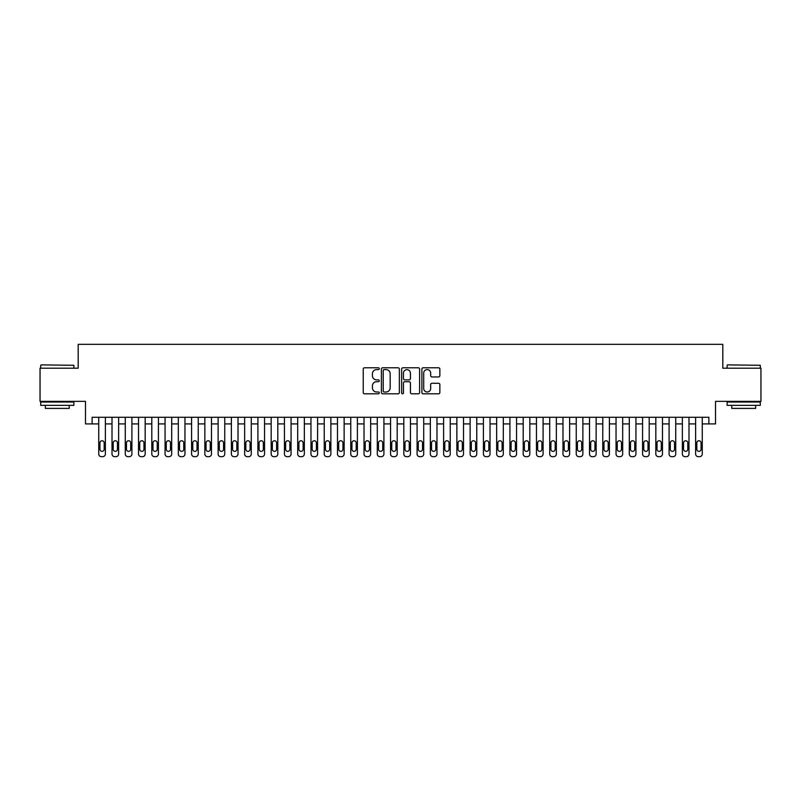<?xml version="1.0" encoding="UTF-8"?>
<svg xmlns="http://www.w3.org/2000/svg" width="801" height="801" viewBox="0 0 801 801"><rect width="100%" height="100%" fill="white"/><g stroke="black" fill="none" stroke-linecap="round" stroke-linejoin="round"><path stroke-width="1.2" d="M379.274 368.69A0.911 0.911 0 0 0 378.362 367.779L364.535 367.779A1.302 1.302 0 0 0 363.233 369.081L363.233 392.52A1.302 1.302 0 0 0 364.535 393.822L378.362 393.822A0.911 0.911 0 0 0 379.274 392.911A0.911 0.911 0 0 0 378.362 391.999L376.58 391.999A4.165 4.165 0 0 1 372.415 387.834L372.415 385.882A4.165 4.165 0 0 1 376.58 381.717L378.362 381.717A0.911 0.911 0 0 0 379.274 380.805A0.911 0.911 0 0 0 378.362 379.894L376.58 379.894A4.165 4.165 0 0 1 372.415 375.729L372.415 373.777A4.165 4.165 0 0 1 376.58 369.601L378.362 369.601A0.911 0.911 0 0 0 379.274 368.69M438.548 376.961A1.302 1.302 0 0 0 439.849 375.659L439.849 369.081A1.302 1.302 0 0 0 438.548 367.779L423.188 367.779A1.302 1.302 0 0 0 421.887 369.081L421.887 392.52A1.302 1.302 0 0 0 423.188 393.822L438.548 393.822A1.302 1.302 0 0 0 439.849 392.52L439.849 384.58A1.302 1.302 0 0 0 438.548 383.279L431.979 383.279A1.302 1.302 0 0 0 430.678 384.58L430.678 388.515A3.484 3.484 0 0 1 427.193 391.999A3.484 3.484 0 0 1 423.709 388.515L423.709 373.086A3.484 3.484 0 0 1 427.193 369.601A3.484 3.484 0 0 1 430.678 373.086L430.678 375.659A1.302 1.302 0 0 0 431.979 376.961L438.548 376.961M92.115 423.909L92.115 417.281L708.885 417.281L708.885 423.909L715.523 423.909L715.523 401.361L760.95 401.361L760.95 368.2L722.812 368.2L722.812 344.33L78.188 344.33L78.188 368.2L40.05 368.2L40.05 401.361L85.477 401.361L85.477 423.909L98.743 423.909M399.359 369.081A1.302 1.302 0 0 0 398.057 367.779L382.698 367.779A1.302 1.302 0 0 0 381.396 369.081L381.396 392.52A1.302 1.302 0 0 0 382.698 393.822L398.057 393.822A1.302 1.302 0 0 0 399.359 392.52L399.359 369.081M402.943 367.779L418.302 367.779A1.302 1.302 0 0 1 419.604 369.081L419.604 392.52A1.302 1.302 0 0 1 418.302 393.822L411.734 393.822A1.302 1.302 0 0 1 410.432 392.52L410.432 383.018A1.302 1.302 0 0 0 409.121 381.717L404.765 381.717A1.302 1.302 0 0 0 403.464 383.018L403.464 392.911A0.911 0.911 0 0 1 402.553 393.822A0.911 0.911 0 0 1 401.641 392.911L401.641 369.081A1.302 1.302 0 0 1 402.943 367.779M105.372 417.281L105.372 454.017L105.372 423.909L112.01 423.909M118.638 417.281L118.638 454.017L118.638 423.909L125.266 423.909M131.905 417.281L131.905 454.017L131.905 423.909L138.533 423.909M145.171 417.281L145.171 454.017L145.171 423.909L151.8 423.909M158.428 417.281L158.428 454.017L158.428 423.909L165.066 423.909M171.694 417.281L171.694 454.017L171.694 423.909L178.323 423.909M184.961 417.281L184.961 454.017L184.961 423.909L191.589 423.909M198.227 417.281L198.227 454.017L198.227 423.909L204.856 423.909M211.484 417.281L211.484 454.017L211.484 423.909L218.122 423.909M224.751 417.281L224.751 454.017L224.751 423.909L231.379 423.909M238.017 417.281L238.017 454.017L238.017 423.909L244.645 423.909M251.284 417.281L251.284 454.017L251.284 423.909L257.912 423.909M264.54 417.281L264.54 454.017L264.54 423.909L271.179 423.909M277.807 417.281L277.807 454.017L277.807 423.909L284.435 423.909M291.073 417.281L291.073 454.017L291.073 423.909L297.702 423.909M304.34 417.281L304.34 454.017L304.34 423.909L310.968 423.909M317.596 417.281L317.596 454.017L317.596 423.909L324.235 423.909M330.863 417.281L330.863 454.017L330.863 423.909L337.491 423.909M344.13 417.281L344.13 454.017L344.13 423.909L350.758 423.909M357.396 417.281L357.396 454.017L357.396 423.909L364.024 423.909M370.653 417.281L370.653 454.017L370.653 423.909L377.291 423.909M383.919 417.281L383.919 454.017L383.919 423.909L390.548 423.909M397.186 417.281L397.186 454.017L397.186 423.909L403.814 423.909M410.452 417.281L410.452 454.017L410.452 423.909L417.081 423.909M423.709 417.281L423.709 454.017L423.709 423.909L430.347 423.909M436.976 417.281L436.976 454.017L436.976 423.909L443.604 423.909M450.242 417.281L450.242 454.017L450.242 423.909L456.87 423.909M463.509 417.281L463.509 454.017L463.509 423.909L470.137 423.909M476.765 417.281L476.765 454.017L476.765 423.909L483.404 423.909M490.032 417.281L490.032 454.017L490.032 423.909L496.66 423.909M503.298 417.281L503.298 454.017L503.298 423.909L509.927 423.909M516.565 417.281L516.565 454.017L516.565 423.909L523.193 423.909M529.821 417.281L529.821 454.017L529.821 423.909L536.46 423.909M543.088 417.281L543.088 454.017L543.088 423.909L549.716 423.909M556.355 417.281L556.355 454.017L556.355 423.909L562.983 423.909M569.621 417.281L569.621 454.017L569.621 423.909L576.249 423.909M582.878 417.281L582.878 454.017L582.878 423.909L589.516 423.909M596.144 417.281L596.144 454.017L596.144 423.909L602.773 423.909M609.411 417.281L609.411 454.017L609.411 423.909L616.039 423.909M622.677 417.281L622.677 454.017L622.677 423.909L629.306 423.909M635.934 417.281L635.934 454.017L635.934 423.909L642.572 423.909M649.2 417.281L649.2 454.017L649.2 423.909L655.829 423.909M662.467 417.281L662.467 454.017L662.467 423.909L669.095 423.909M675.734 417.281L675.734 454.017L675.734 423.909L682.362 423.909M688.99 417.281L688.99 454.017L688.99 423.909L695.628 423.909M702.257 417.281L702.257 454.017L702.257 423.909L708.885 423.909M384.13 369.601A0.911 0.911 0 0 0 383.218 370.513L383.218 391.088A0.911 0.911 0 0 0 384.13 391.999L386.012 391.999A4.165 4.165 0 0 0 390.177 387.834L390.177 373.777A4.165 4.165 0 0 0 386.012 369.601L384.13 369.601M410.432 373.156A3.484 3.484 0 0 0 406.948 369.672A3.484 3.484 0 0 0 403.464 373.156L403.464 378.593A1.302 1.302 0 0 0 404.765 379.894L409.121 379.894A1.302 1.302 0 0 0 410.432 378.593L410.432 373.156M99.935 449.241A2.123 2.123 92.2 0 0 102.057 451.363A2.123 2.123 92.2 0 0 104.18 449.241A2.123 2.123 -92.2 0 1 102.057 451.363A2.123 2.123 -92.2 0 1 99.935 449.241L99.935 442.883A2.123 2.123 -92.2 0 1 102.057 440.76A2.123 2.123 -92.2 0 1 104.18 442.883A2.123 2.123 92.2 0 0 102.057 440.76A2.123 2.123 92.2 0 0 99.935 442.883M98.743 417.281L98.743 454.017A2.653 2.653 87.8 0 0 101.397 456.67L102.718 456.67A2.653 2.653 87.8 0 0 105.372 454.017M104.18 442.883L104.18 449.241M41.111 364.886L73.872 365.286L41.111 364.886M57.292 405.346L40.711 405.346L40.711 402.022L73.872 402.022L73.872 405.346L57.292 405.346M69.226 405.346L69.226 408.39L45.357 408.39L45.357 405.346M727.528 364.886L760.289 365.286L727.528 364.886M743.708 405.346L727.128 405.346L727.128 402.022L760.289 402.022L760.289 405.346L743.708 405.346M755.643 405.346L755.643 408.39L731.774 408.39L731.774 405.346M113.201 449.241A2.123 2.123 92.2 0 0 115.324 451.363A2.123 2.123 92.2 0 0 117.447 449.241A2.123 2.123 -92.2 0 1 115.324 451.363A2.123 2.123 -92.2 0 1 113.201 449.241L113.201 442.883A2.123 2.123 -92.2 0 1 115.324 440.76A2.123 2.123 -92.2 0 1 117.447 442.883A2.123 2.123 92.2 0 0 115.324 440.76A2.123 2.123 92.2 0 0 113.201 442.883M126.468 449.241A2.123 2.123 92.2 0 0 128.591 451.363A2.123 2.123 92.2 0 0 130.713 449.241A2.123 2.123 -92.2 0 1 128.591 451.363A2.123 2.123 -92.2 0 1 126.468 449.241L126.468 442.883A2.123 2.123 -92.2 0 1 128.591 440.76A2.123 2.123 -92.2 0 1 130.713 442.883A2.123 2.123 92.2 0 0 128.591 440.76A2.123 2.123 92.2 0 0 126.468 442.883M139.724 449.241A2.123 2.123 92.2 0 0 141.847 451.363A2.123 2.123 92.2 0 0 143.97 449.241A2.123 2.123 -92.2 0 1 141.847 451.363A2.123 2.123 -92.2 0 1 139.724 449.241L139.724 442.883A2.123 2.123 -92.2 0 1 141.847 440.76A2.123 2.123 -92.2 0 1 143.97 442.883A2.123 2.123 92.2 0 0 141.847 440.76A2.123 2.123 92.2 0 0 139.724 442.883M152.991 449.241A2.123 2.123 92.2 0 0 155.114 451.363A2.123 2.123 92.2 0 0 157.236 449.241A2.123 2.123 -92.2 0 1 155.114 451.363A2.123 2.123 -92.2 0 1 152.991 449.241L152.991 442.883A2.123 2.123 -92.2 0 1 155.114 440.76A2.123 2.123 -92.2 0 1 157.236 442.883A2.123 2.123 92.2 0 0 155.114 440.76A2.123 2.123 92.2 0 0 152.991 442.883M112.01 417.281L112.01 454.017A2.653 2.653 87.8 0 0 114.663 456.67L115.985 456.67A2.653 2.653 87.8 0 0 118.638 454.017M117.447 442.883L117.447 449.241M125.266 417.281L125.266 454.017A2.653 2.653 87.8 0 0 127.92 456.67L129.251 456.67A2.653 2.653 87.8 0 0 131.905 454.017M130.713 442.883L130.713 449.241M138.533 417.281L138.533 454.017A2.653 2.653 87.8 0 0 141.186 456.67L142.518 456.67A2.653 2.653 87.8 0 0 145.171 454.017M143.97 442.883L143.97 449.241M151.8 417.281L151.8 454.017A2.653 2.653 87.8 0 0 154.453 456.67L155.774 456.67A2.653 2.653 87.8 0 0 158.428 454.017M157.236 442.883L157.236 449.241M166.258 449.241A2.123 2.123 92.2 0 0 168.38 451.363A2.123 2.123 92.2 0 0 170.503 449.241A2.123 2.123 -92.2 0 1 168.38 451.363A2.123 2.123 -92.2 0 1 166.258 449.241L166.258 442.883A2.123 2.123 -92.2 0 1 168.38 440.76A2.123 2.123 -92.2 0 1 170.503 442.883A2.123 2.123 92.2 0 0 168.38 440.76A2.123 2.123 92.2 0 0 166.258 442.883M165.066 417.281L165.066 454.017A2.653 2.653 87.8 0 0 167.719 456.67L169.041 456.67A2.653 2.653 87.8 0 0 171.694 454.017M170.503 442.883L170.503 449.241M179.524 449.241A2.123 2.123 92.2 0 0 181.647 451.363A2.123 2.123 92.2 0 0 183.769 449.241A2.123 2.123 -92.2 0 1 181.647 451.363A2.123 2.123 -92.2 0 1 179.524 449.241L179.524 442.883A2.123 2.123 -92.2 0 1 181.647 440.76A2.123 2.123 -92.2 0 1 183.769 442.883A2.123 2.123 92.2 0 0 181.647 440.76A2.123 2.123 92.2 0 0 179.524 442.883M178.323 417.281L178.323 454.017A2.653 2.653 87.8 0 0 180.976 456.67L182.308 456.67A2.653 2.653 87.8 0 0 184.961 454.017M183.769 442.883L183.769 449.241M192.781 449.241A2.123 2.123 92.2 0 0 194.903 451.363A2.123 2.123 92.2 0 0 197.026 449.241A2.123 2.123 -92.2 0 1 194.903 451.363A2.123 2.123 -92.2 0 1 192.781 449.241L192.781 442.883A2.123 2.123 -92.2 0 1 194.903 440.76A2.123 2.123 -92.2 0 1 197.026 442.883A2.123 2.123 92.2 0 0 194.903 440.76A2.123 2.123 92.2 0 0 192.781 442.883M191.589 417.281L191.589 454.017A2.653 2.653 87.8 0 0 194.243 456.67L195.574 456.67A2.653 2.653 87.8 0 0 198.227 454.017M197.026 442.883L197.026 449.241M206.047 449.241A2.123 2.123 92.2 0 0 208.17 451.363A2.123 2.123 92.2 0 0 210.293 449.241A2.123 2.123 -92.2 0 1 208.17 451.363A2.123 2.123 -92.2 0 1 206.047 449.241L206.047 442.883A2.123 2.123 -92.2 0 1 208.17 440.76A2.123 2.123 -92.2 0 1 210.293 442.883A2.123 2.123 92.2 0 0 208.17 440.76A2.123 2.123 92.2 0 0 206.047 442.883M204.856 417.281L204.856 454.017A2.653 2.653 87.8 0 0 207.509 456.67L208.831 456.67A2.653 2.653 87.8 0 0 211.484 454.017M210.293 442.883L210.293 449.241M219.314 449.241A2.123 2.123 92.2 0 0 221.436 451.363A2.123 2.123 92.2 0 0 223.559 449.241A2.123 2.123 -92.2 0 1 221.436 451.363A2.123 2.123 -92.2 0 1 219.314 449.241L219.314 442.883A2.123 2.123 -92.2 0 1 221.436 440.76A2.123 2.123 -92.2 0 1 223.559 442.883A2.123 2.123 92.2 0 0 221.436 440.76A2.123 2.123 92.2 0 0 219.314 442.883M232.58 449.241A2.123 2.123 92.2 0 0 234.703 451.363A2.123 2.123 92.2 0 0 236.826 449.241A2.123 2.123 -92.2 0 1 234.703 451.363A2.123 2.123 -92.2 0 1 232.58 449.241L232.58 442.883A2.123 2.123 -92.2 0 1 234.703 440.76A2.123 2.123 -92.2 0 1 236.826 442.883A2.123 2.123 92.2 0 0 234.703 440.76A2.123 2.123 92.2 0 0 232.58 442.883M245.837 449.241A2.123 2.123 92.2 0 0 247.96 451.363A2.123 2.123 92.2 0 0 250.082 449.241A2.123 2.123 -92.2 0 1 247.96 451.363A2.123 2.123 -92.2 0 1 245.837 449.241L245.837 442.883A2.123 2.123 -92.2 0 1 247.96 440.76A2.123 2.123 -92.2 0 1 250.082 442.883A2.123 2.123 92.2 0 0 247.96 440.76A2.123 2.123 92.2 0 0 245.837 442.883M259.103 449.241A2.123 2.123 92.2 0 0 261.226 451.363A2.123 2.123 92.2 0 0 263.349 449.241A2.123 2.123 -92.2 0 1 261.226 451.363A2.123 2.123 -92.2 0 1 259.103 449.241L259.103 442.883A2.123 2.123 -92.2 0 1 261.226 440.76A2.123 2.123 -92.2 0 1 263.349 442.883A2.123 2.123 92.2 0 0 261.226 440.76A2.123 2.123 92.2 0 0 259.103 442.883M272.37 449.241A2.123 2.123 92.2 0 0 274.493 451.363A2.123 2.123 92.2 0 0 276.615 449.241A2.123 2.123 -92.2 0 1 274.493 451.363A2.123 2.123 -92.2 0 1 272.37 449.241L272.37 442.883A2.123 2.123 -92.2 0 1 274.493 440.76A2.123 2.123 -92.2 0 1 276.615 442.883A2.123 2.123 92.2 0 0 274.493 440.76A2.123 2.123 92.2 0 0 272.37 442.883M285.637 449.241A2.123 2.123 92.2 0 0 287.759 451.363A2.123 2.123 92.2 0 0 289.882 449.241A2.123 2.123 -92.2 0 1 287.759 451.363A2.123 2.123 -92.2 0 1 285.637 449.241L285.637 442.883A2.123 2.123 -92.2 0 1 287.759 440.76A2.123 2.123 -92.2 0 1 289.882 442.883A2.123 2.123 92.2 0 0 287.759 440.76A2.123 2.123 92.2 0 0 285.637 442.883M298.893 449.241A2.123 2.123 92.2 0 0 301.016 451.363A2.123 2.123 92.2 0 0 303.138 449.241A2.123 2.123 -92.2 0 1 301.016 451.363A2.123 2.123 -92.2 0 1 298.893 449.241L298.893 442.883A2.123 2.123 -92.2 0 1 301.016 440.76A2.123 2.123 -92.2 0 1 303.138 442.883A2.123 2.123 92.2 0 0 301.016 440.76A2.123 2.123 92.2 0 0 298.893 442.883M312.16 449.241A2.123 2.123 92.2 0 0 314.282 451.363A2.123 2.123 92.2 0 0 316.405 449.241A2.123 2.123 -92.2 0 1 314.282 451.363A2.123 2.123 -92.2 0 1 312.16 449.241L312.16 442.883A2.123 2.123 -92.2 0 1 314.282 440.76A2.123 2.123 -92.2 0 1 316.405 442.883A2.123 2.123 92.2 0 0 314.282 440.76A2.123 2.123 92.2 0 0 312.16 442.883M325.426 449.241A2.123 2.123 92.2 0 0 327.549 451.363A2.123 2.123 92.2 0 0 329.672 449.241A2.123 2.123 -92.2 0 1 327.549 451.363A2.123 2.123 -92.2 0 1 325.426 449.241L325.426 442.883A2.123 2.123 -92.2 0 1 327.549 440.76A2.123 2.123 -92.2 0 1 329.672 442.883A2.123 2.123 92.2 0 0 327.549 440.76A2.123 2.123 92.2 0 0 325.426 442.883M338.693 449.241A2.123 2.123 92.2 0 0 340.815 451.363A2.123 2.123 92.2 0 0 342.938 449.241A2.123 2.123 -92.2 0 1 340.815 451.363A2.123 2.123 -92.2 0 1 338.693 449.241L338.693 442.883A2.123 2.123 -92.2 0 1 340.815 440.76A2.123 2.123 -92.2 0 1 342.938 442.883A2.123 2.123 92.2 0 0 340.815 440.76A2.123 2.123 92.2 0 0 338.693 442.883M351.949 449.241A2.123 2.123 92.2 0 0 354.072 451.363A2.123 2.123 92.2 0 0 356.195 449.241A2.123 2.123 -92.2 0 1 354.072 451.363A2.123 2.123 -92.2 0 1 351.949 449.241L351.949 442.883A2.123 2.123 -92.2 0 1 354.072 440.76A2.123 2.123 -92.2 0 1 356.195 442.883A2.123 2.123 92.2 0 0 354.072 440.76A2.123 2.123 92.2 0 0 351.949 442.883M365.216 449.241A2.123 2.123 92.2 0 0 367.339 451.363A2.123 2.123 92.2 0 0 369.461 449.241A2.123 2.123 -92.2 0 1 367.339 451.363A2.123 2.123 -92.2 0 1 365.216 449.241L365.216 442.883A2.123 2.123 -92.2 0 1 367.339 440.76A2.123 2.123 -92.2 0 1 369.461 442.883A2.123 2.123 92.2 0 0 367.339 440.76A2.123 2.123 92.2 0 0 365.216 442.883M218.122 417.281L218.122 454.017A2.653 2.653 87.8 0 0 220.776 456.67L222.097 456.67A2.653 2.653 87.8 0 0 224.751 454.017M223.559 442.883L223.559 449.241M231.379 417.281L231.379 454.017A2.653 2.653 87.8 0 0 234.032 456.67L235.364 456.67A2.653 2.653 87.8 0 0 238.017 454.017M236.826 442.883L236.826 449.241M244.645 417.281L244.645 454.017A2.653 2.653 87.8 0 0 247.299 456.67L248.63 456.67A2.653 2.653 87.8 0 0 251.284 454.017M250.082 442.883L250.082 449.241M257.912 417.281L257.912 454.017A2.653 2.653 87.8 0 0 260.565 456.67L261.887 456.67A2.653 2.653 87.8 0 0 264.54 454.017M263.349 442.883L263.349 449.241M271.179 417.281L271.179 454.017A2.653 2.653 87.8 0 0 273.832 456.67L275.154 456.67A2.653 2.653 87.8 0 0 277.807 454.017M276.615 442.883L276.615 449.241M284.435 417.281L284.435 454.017A2.653 2.653 87.8 0 0 287.088 456.67L288.42 456.67A2.653 2.653 87.8 0 0 291.073 454.017M289.882 442.883L289.882 449.241M297.702 417.281L297.702 454.017A2.653 2.653 87.8 0 0 300.355 456.67L301.687 456.67A2.653 2.653 87.8 0 0 304.34 454.017M303.138 442.883L303.138 449.241M310.968 417.281L310.968 454.017A2.653 2.653 87.8 0 0 313.622 456.67L314.943 456.67A2.653 2.653 87.8 0 0 317.596 454.017M316.405 442.883L316.405 449.241M324.235 417.281L324.235 454.017A2.653 2.653 87.8 0 0 326.888 456.67L328.21 456.67A2.653 2.653 87.8 0 0 330.863 454.017M329.672 442.883L329.672 449.241M337.491 417.281L337.491 454.017A2.653 2.653 87.8 0 0 340.145 456.67L341.476 456.67A2.653 2.653 87.8 0 0 344.13 454.017M342.938 442.883L342.938 449.241M350.758 417.281L350.758 454.017A2.653 2.653 87.8 0 0 353.411 456.67L354.743 456.67A2.653 2.653 87.8 0 0 357.396 454.017M356.195 442.883L356.195 449.241M364.024 417.281L364.024 454.017A2.653 2.653 87.8 0 0 366.678 456.67L367.999 456.67A2.653 2.653 87.8 0 0 370.653 454.017M369.461 442.883L369.461 449.241M378.483 449.241A2.123 2.123 92.2 0 0 380.605 451.363A2.123 2.123 92.2 0 0 382.728 449.241A2.123 2.123 -92.2 0 1 380.605 451.363A2.123 2.123 -92.2 0 1 378.483 449.241L378.483 442.883A2.123 2.123 -92.2 0 1 380.605 440.76A2.123 2.123 -92.2 0 1 382.728 442.883A2.123 2.123 92.2 0 0 380.605 440.76A2.123 2.123 92.2 0 0 378.483 442.883M391.749 449.241A2.123 2.123 92.2 0 0 393.872 451.363A2.123 2.123 92.2 0 0 395.994 449.241A2.123 2.123 -92.2 0 1 393.872 451.363A2.123 2.123 -92.2 0 1 391.749 449.241L391.749 442.883A2.123 2.123 -92.2 0 1 393.872 440.76A2.123 2.123 -92.2 0 1 395.994 442.883A2.123 2.123 92.2 0 0 393.872 440.76A2.123 2.123 92.2 0 0 391.749 442.883M405.006 449.241A2.123 2.123 92.2 0 0 407.128 451.363A2.123 2.123 92.2 0 0 409.251 449.241A2.123 2.123 -92.2 0 1 407.128 451.363A2.123 2.123 -92.2 0 1 405.006 449.241L405.006 442.883A2.123 2.123 -92.2 0 1 407.128 440.76A2.123 2.123 -92.2 0 1 409.251 442.883A2.123 2.123 92.2 0 0 407.128 440.76A2.123 2.123 92.2 0 0 405.006 442.883M418.272 449.241A2.123 2.123 92.2 0 0 420.395 451.363A2.123 2.123 92.2 0 0 422.517 449.241A2.123 2.123 -92.2 0 1 420.395 451.363A2.123 2.123 -92.2 0 1 418.272 449.241L418.272 442.883A2.123 2.123 -92.2 0 1 420.395 440.76A2.123 2.123 -92.2 0 1 422.517 442.883A2.123 2.123 92.2 0 0 420.395 440.76A2.123 2.123 92.2 0 0 418.272 442.883M377.291 417.281L377.291 454.017A2.653 2.653 87.8 0 0 379.944 456.67L381.266 456.67A2.653 2.653 87.8 0 0 383.919 454.017M382.728 442.883L382.728 449.241M390.548 417.281L390.548 454.017A2.653 2.653 87.8 0 0 393.201 456.67L394.533 456.67A2.653 2.653 87.8 0 0 397.186 454.017M395.994 442.883L395.994 449.241M403.814 417.281L403.814 454.017A2.653 2.653 87.8 0 0 406.467 456.67L407.799 456.67A2.653 2.653 87.8 0 0 410.452 454.017M409.251 442.883L409.251 449.241M417.081 417.281L417.081 454.017A2.653 2.653 87.8 0 0 419.734 456.67L421.056 456.67A2.653 2.653 87.8 0 0 423.709 454.017M422.517 442.883L422.517 449.241M431.539 449.241A2.123 2.123 92.2 0 0 433.661 451.363A2.123 2.123 92.2 0 0 435.784 449.241A2.123 2.123 -92.2 0 1 433.661 451.363A2.123 2.123 -92.2 0 1 431.539 449.241L431.539 442.883A2.123 2.123 -92.2 0 1 433.661 440.76A2.123 2.123 -92.2 0 1 435.784 442.883A2.123 2.123 92.2 0 0 433.661 440.76A2.123 2.123 92.2 0 0 431.539 442.883M430.347 417.281L430.347 454.017A2.653 2.653 87.8 0 0 433.001 456.67L434.322 456.67A2.653 2.653 87.8 0 0 436.976 454.017M435.784 442.883L435.784 449.241M444.805 449.241A2.123 2.123 92.2 0 0 446.928 451.363A2.123 2.123 92.2 0 0 449.051 449.241A2.123 2.123 -92.2 0 1 446.928 451.363A2.123 2.123 -92.2 0 1 444.805 449.241L444.805 442.883A2.123 2.123 -92.2 0 1 446.928 440.76A2.123 2.123 -92.2 0 1 449.051 442.883A2.123 2.123 92.2 0 0 446.928 440.76A2.123 2.123 92.2 0 0 444.805 442.883M443.604 417.281L443.604 454.017A2.653 2.653 87.8 0 0 446.257 456.67L447.589 456.67A2.653 2.653 87.8 0 0 450.242 454.017M449.051 442.883L449.051 449.241M458.062 449.241A2.123 2.123 92.2 0 0 460.185 451.363A2.123 2.123 92.2 0 0 462.307 449.241A2.123 2.123 -92.2 0 1 460.185 451.363A2.123 2.123 -92.2 0 1 458.062 449.241L458.062 442.883A2.123 2.123 -92.2 0 1 460.185 440.76A2.123 2.123 -92.2 0 1 462.307 442.883A2.123 2.123 92.2 0 0 460.185 440.76A2.123 2.123 92.2 0 0 458.062 442.883M456.87 417.281L456.87 454.017A2.653 2.653 87.8 0 0 459.524 456.67L460.855 456.67A2.653 2.653 87.8 0 0 463.509 454.017M462.307 442.883L462.307 449.241M471.328 449.241A2.123 2.123 92.2 0 0 473.451 451.363A2.123 2.123 92.2 0 0 475.574 449.241A2.123 2.123 -92.2 0 1 473.451 451.363A2.123 2.123 -92.2 0 1 471.328 449.241L471.328 442.883A2.123 2.123 -92.2 0 1 473.451 440.76A2.123 2.123 -92.2 0 1 475.574 442.883A2.123 2.123 92.2 0 0 473.451 440.76A2.123 2.123 92.2 0 0 471.328 442.883M470.137 417.281L470.137 454.017A2.653 2.653 87.8 0 0 472.79 456.67L474.112 456.67A2.653 2.653 87.8 0 0 476.765 454.017M475.574 442.883L475.574 449.241M484.595 449.241A2.123 2.123 92.2 0 0 486.718 451.363A2.123 2.123 92.2 0 0 488.84 449.241A2.123 2.123 -92.2 0 1 486.718 451.363A2.123 2.123 -92.2 0 1 484.595 449.241L484.595 442.883A2.123 2.123 -92.2 0 1 486.718 440.76A2.123 2.123 -92.2 0 1 488.84 442.883A2.123 2.123 92.2 0 0 486.718 440.76A2.123 2.123 92.2 0 0 484.595 442.883M483.404 417.281L483.404 454.017A2.653 2.653 87.8 0 0 486.057 456.67L487.378 456.67A2.653 2.653 87.8 0 0 490.032 454.017M488.84 442.883L488.84 449.241M497.862 449.241A2.123 2.123 92.2 0 0 499.984 451.363A2.123 2.123 92.2 0 0 502.107 449.241A2.123 2.123 -92.2 0 1 499.984 451.363A2.123 2.123 -92.2 0 1 497.862 449.241L497.862 442.883A2.123 2.123 -92.2 0 1 499.984 440.76A2.123 2.123 -92.2 0 1 502.107 442.883A2.123 2.123 92.2 0 0 499.984 440.76A2.123 2.123 92.2 0 0 497.862 442.883M496.66 417.281L496.66 454.017A2.653 2.653 87.8 0 0 499.313 456.67L500.645 456.67A2.653 2.653 87.8 0 0 503.298 454.017M502.107 442.883L502.107 449.241M511.118 449.241A2.123 2.123 92.2 0 0 513.241 451.363A2.123 2.123 92.2 0 0 515.363 449.241A2.123 2.123 -92.2 0 1 513.241 451.363A2.123 2.123 -92.2 0 1 511.118 449.241L511.118 442.883A2.123 2.123 -92.2 0 1 513.241 440.76A2.123 2.123 -92.2 0 1 515.363 442.883A2.123 2.123 92.2 0 0 513.241 440.76A2.123 2.123 92.2 0 0 511.118 442.883M509.927 417.281L509.927 454.017A2.653 2.653 87.8 0 0 512.58 456.67L513.912 456.67A2.653 2.653 87.8 0 0 516.565 454.017M515.363 442.883L515.363 449.241M524.385 449.241A2.123 2.123 92.2 0 0 526.507 451.363A2.123 2.123 92.2 0 0 528.63 449.241A2.123 2.123 -92.2 0 1 526.507 451.363A2.123 2.123 -92.2 0 1 524.385 449.241L524.385 442.883A2.123 2.123 -92.2 0 1 526.507 440.76A2.123 2.123 -92.2 0 1 528.63 442.883A2.123 2.123 92.2 0 0 526.507 440.76A2.123 2.123 92.2 0 0 524.385 442.883M523.193 417.281L523.193 454.017A2.653 2.653 87.8 0 0 525.846 456.67L527.168 456.67A2.653 2.653 87.8 0 0 529.821 454.017M528.63 442.883L528.63 449.241M537.651 449.241A2.123 2.123 92.2 0 0 539.774 451.363A2.123 2.123 92.2 0 0 541.897 449.241A2.123 2.123 -92.2 0 1 539.774 451.363A2.123 2.123 -92.2 0 1 537.651 449.241L537.651 442.883A2.123 2.123 -92.2 0 1 539.774 440.76A2.123 2.123 -92.2 0 1 541.897 442.883A2.123 2.123 92.2 0 0 539.774 440.76A2.123 2.123 92.2 0 0 537.651 442.883M536.46 417.281L536.46 454.017A2.653 2.653 87.8 0 0 539.113 456.67L540.435 456.67A2.653 2.653 87.8 0 0 543.088 454.017M541.897 442.883L541.897 449.241M550.918 449.241A2.123 2.123 92.2 0 0 553.04 451.363A2.123 2.123 92.2 0 0 555.163 449.241A2.123 2.123 -92.2 0 1 553.04 451.363A2.123 2.123 -92.2 0 1 550.918 449.241L550.918 442.883A2.123 2.123 -92.2 0 1 553.04 440.76A2.123 2.123 -92.2 0 1 555.163 442.883A2.123 2.123 92.2 0 0 553.04 440.76A2.123 2.123 92.2 0 0 550.918 442.883M549.716 417.281L549.716 454.017A2.653 2.653 87.8 0 0 552.37 456.67L553.701 456.67A2.653 2.653 87.8 0 0 556.355 454.017M555.163 442.883L555.163 449.241M564.174 449.241A2.123 2.123 92.2 0 0 566.297 451.363A2.123 2.123 92.2 0 0 568.42 449.241A2.123 2.123 -92.2 0 1 566.297 451.363A2.123 2.123 -92.2 0 1 564.174 449.241L564.174 442.883A2.123 2.123 -92.2 0 1 566.297 440.76A2.123 2.123 -92.2 0 1 568.42 442.883A2.123 2.123 92.2 0 0 566.297 440.76A2.123 2.123 92.2 0 0 564.174 442.883M562.983 417.281L562.983 454.017A2.653 2.653 87.8 0 0 565.636 456.67L566.968 456.67A2.653 2.653 87.8 0 0 569.621 454.017M568.42 442.883L568.42 449.241M577.441 449.241A2.123 2.123 92.2 0 0 579.564 451.363A2.123 2.123 92.2 0 0 581.686 449.241A2.123 2.123 -92.2 0 1 579.564 451.363A2.123 2.123 -92.2 0 1 577.441 449.241L577.441 442.883A2.123 2.123 -92.2 0 1 579.564 440.76A2.123 2.123 -92.2 0 1 581.686 442.883A2.123 2.123 92.2 0 0 579.564 440.76A2.123 2.123 92.2 0 0 577.441 442.883M576.249 417.281L576.249 454.017A2.653 2.653 87.8 0 0 578.903 456.67L580.224 456.67A2.653 2.653 87.8 0 0 582.878 454.017M581.686 442.883L581.686 449.241M590.707 449.241A2.123 2.123 92.2 0 0 592.83 451.363A2.123 2.123 92.2 0 0 594.953 449.241A2.123 2.123 -92.2 0 1 592.83 451.363A2.123 2.123 -92.2 0 1 590.707 449.241L590.707 442.883A2.123 2.123 -92.2 0 1 592.83 440.76A2.123 2.123 -92.2 0 1 594.953 442.883A2.123 2.123 92.2 0 0 592.83 440.76A2.123 2.123 92.2 0 0 590.707 442.883M589.516 417.281L589.516 454.017A2.653 2.653 87.8 0 0 592.169 456.67L593.491 456.67A2.653 2.653 87.8 0 0 596.144 454.017M594.953 442.883L594.953 449.241M603.974 449.241A2.123 2.123 92.2 0 0 606.097 451.363A2.123 2.123 92.2 0 0 608.219 449.241A2.123 2.123 -92.2 0 1 606.097 451.363A2.123 2.123 -92.2 0 1 603.974 449.241L603.974 442.883A2.123 2.123 -92.2 0 1 606.097 440.76A2.123 2.123 -92.2 0 1 608.219 442.883A2.123 2.123 92.2 0 0 606.097 440.76A2.123 2.123 92.2 0 0 603.974 442.883M602.773 417.281L602.773 454.017A2.653 2.653 87.8 0 0 605.426 456.67L606.757 456.67A2.653 2.653 87.8 0 0 609.411 454.017M608.219 442.883L608.219 449.241M617.231 449.241A2.123 2.123 92.2 0 0 619.353 451.363A2.123 2.123 92.2 0 0 621.476 449.241A2.123 2.123 -92.2 0 1 619.353 451.363A2.123 2.123 -92.2 0 1 617.231 449.241L617.231 442.883A2.123 2.123 -92.2 0 1 619.353 440.76A2.123 2.123 -92.2 0 1 621.476 442.883A2.123 2.123 92.2 0 0 619.353 440.76A2.123 2.123 92.2 0 0 617.231 442.883M616.039 417.281L616.039 454.017A2.653 2.653 87.8 0 0 618.692 456.67L620.024 456.67A2.653 2.653 87.8 0 0 622.677 454.017M621.476 442.883L621.476 449.241M630.497 449.241A2.123 2.123 92.2 0 0 632.62 451.363A2.123 2.123 92.2 0 0 634.742 449.241A2.123 2.123 -92.2 0 1 632.62 451.363A2.123 2.123 -92.2 0 1 630.497 449.241L630.497 442.883A2.123 2.123 -92.2 0 1 632.62 440.76A2.123 2.123 -92.2 0 1 634.742 442.883A2.123 2.123 92.2 0 0 632.62 440.76A2.123 2.123 92.2 0 0 630.497 442.883M629.306 417.281L629.306 454.017A2.653 2.653 87.8 0 0 631.959 456.67L633.281 456.67A2.653 2.653 87.8 0 0 635.934 454.017M634.742 442.883L634.742 449.241M643.764 449.241A2.123 2.123 92.2 0 0 645.886 451.363A2.123 2.123 92.2 0 0 648.009 449.241A2.123 2.123 -92.2 0 1 645.886 451.363A2.123 2.123 -92.2 0 1 643.764 449.241L643.764 442.883A2.123 2.123 -92.2 0 1 645.886 440.76A2.123 2.123 -92.2 0 1 648.009 442.883A2.123 2.123 92.2 0 0 645.886 440.76A2.123 2.123 92.2 0 0 643.764 442.883M642.572 417.281L642.572 454.017A2.653 2.653 87.8 0 0 645.226 456.67L646.547 456.67A2.653 2.653 87.8 0 0 649.2 454.017M648.009 442.883L648.009 449.241M657.03 449.241A2.123 2.123 92.2 0 0 659.153 451.363A2.123 2.123 92.2 0 0 661.276 449.241A2.123 2.123 -92.2 0 1 659.153 451.363A2.123 2.123 -92.2 0 1 657.03 449.241L657.03 442.883A2.123 2.123 -92.2 0 1 659.153 440.76A2.123 2.123 -92.2 0 1 661.276 442.883A2.123 2.123 92.2 0 0 659.153 440.76A2.123 2.123 92.2 0 0 657.03 442.883M655.829 417.281L655.829 454.017A2.653 2.653 87.8 0 0 658.482 456.67L659.814 456.67A2.653 2.653 87.8 0 0 662.467 454.017M661.276 442.883L661.276 449.241M670.287 449.241A2.123 2.123 92.2 0 0 672.409 451.363A2.123 2.123 92.2 0 0 674.532 449.241A2.123 2.123 -92.2 0 1 672.409 451.363A2.123 2.123 -92.2 0 1 670.287 449.241L670.287 442.883A2.123 2.123 -92.2 0 1 672.409 440.76A2.123 2.123 -92.2 0 1 674.532 442.883A2.123 2.123 92.2 0 0 672.409 440.76A2.123 2.123 92.2 0 0 670.287 442.883M669.095 417.281L669.095 454.017A2.653 2.653 87.8 0 0 671.749 456.67L673.08 456.67A2.653 2.653 87.8 0 0 675.734 454.017M674.532 442.883L674.532 449.241M683.553 449.241A2.123 2.123 92.2 0 0 685.676 451.363A2.123 2.123 92.2 0 0 687.799 449.241A2.123 2.123 -92.2 0 1 685.676 451.363A2.123 2.123 -92.2 0 1 683.553 449.241L683.553 442.883A2.123 2.123 -92.2 0 1 685.676 440.76A2.123 2.123 -92.2 0 1 687.799 442.883A2.123 2.123 92.2 0 0 685.676 440.76A2.123 2.123 92.2 0 0 683.553 442.883M682.362 417.281L682.362 454.017A2.653 2.653 87.8 0 0 685.015 456.67L686.337 456.67A2.653 2.653 87.8 0 0 688.99 454.017M687.799 442.883L687.799 449.241M696.82 449.241A2.123 2.123 92.2 0 0 698.943 451.363A2.123 2.123 92.2 0 0 701.065 449.241A2.123 2.123 -92.2 0 1 698.943 451.363A2.123 2.123 -92.2 0 1 696.82 449.241L696.82 442.883A2.123 2.123 -92.2 0 1 698.943 440.76A2.123 2.123 -92.2 0 1 701.065 442.883A2.123 2.123 92.2 0 0 698.943 440.76A2.123 2.123 92.2 0 0 696.82 442.883M695.628 417.281L695.628 454.017A2.653 2.653 87.8 0 0 698.282 456.67L699.603 456.67A2.653 2.653 87.8 0 0 702.257 454.017M701.065 442.883L701.065 449.241M40.711 368.2L40.711 365.286M48.27 402.022L48.27 401.361M66.313 402.022L66.313 401.361M73.872 368.2L73.872 365.286M727.128 368.2L727.128 365.286M734.687 402.022L734.687 401.361M752.73 402.022L752.73 401.361M760.289 368.2L760.289 365.286"/></g></svg>
